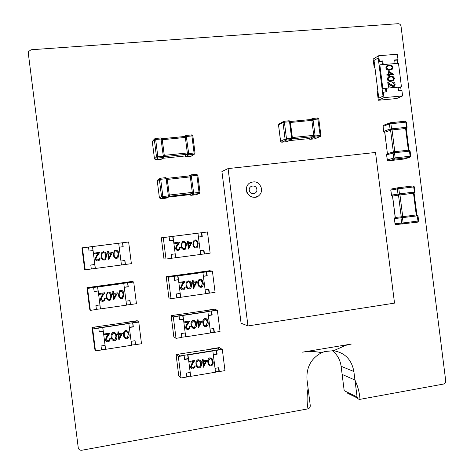 <?xml version="1.0" encoding="UTF-8"?>
<svg xmlns="http://www.w3.org/2000/svg" width="474" height="474" viewBox="0 0 474 474"><rect width="100%" height="100%" fill="white"/><g stroke="black" fill="none" stroke-linecap="round" stroke-linejoin="round"><path stroke-width="0.71" d="M81.741 450.264L81.735 450.264C79.857 450.395 78.696 449.571 78.257 447.794L28.268 53.029L28.434 51.696L31.029 49.764L398.142 23.7C399.683 23.777 400.649 24.63 401.028 26.254L445.726 380.865C445.767 382.53 445.045 383.59 443.569 384.053L360.015 399.339C359.488 392.525 357.799 386.091 354.955 380.029L353.877 371.521C351.672 359.659 344.912 352.727 333.589 350.719L324.826 351.507L321.573 352.727C315.334 351.299 308.995 351.104 302.554 352.152L351.358 344.053L345.7 345.35L333.589 350.719L345.7 345.35L351.358 344.053L302.554 352.152C308.995 351.104 315.334 351.299 321.573 352.727C311.074 358.403 306.222 367.386 307.004 379.692L308.094 388.325C306.82 395.209 306.779 402.053 307.981 408.861L81.741 450.264M346.921 392.01L346.998 392.905L357.473 398.083M357.094 397.011L354.955 380.029C357.799 386.091 359.488 392.525 360.015 399.339C358.445 399.398 357.473 398.622 357.094 397.011L344.189 390.671L342.139 374.419L354.955 380.029L342.139 374.419L341.114 366.272C340.184 359.76 337.245 354.54 332.292 350.618M308.094 388.325C306.82 395.209 306.779 402.053 307.981 408.861C309.54 408.345 310.304 407.237 310.269 405.537L308.094 388.325M173.312 316.881L171.144 315.631L173.81 336.694L176.026 338.341L173.312 316.881L179.119 316.01L174.971 316.431L173.318 315.5L174.971 316.431L215.095 310.423L212.915 309.581L205.124 310.748M171.144 315.631L212.915 309.581L215.095 310.423L211.315 310.991L211.801 314.837L208.341 315.364M181.797 337.186L185.689 336.83L182.982 315.435L207.879 311.702L182.686 315.275L183.177 319.156L179.587 319.701M210.533 332.707L214.361 332.357L213.869 328.5L210.077 329.086L208.364 315.566L212.162 314.991L211.677 311.134L217.359 310.28L214.414 309.166L205.1 310.559M217.359 310.28L220.037 331.474L214.361 332.357M213.537 328.553L213.993 332.167M211.315 310.991L211.677 311.134M211.801 314.837L212.162 314.991M176.026 338.341L181.826 337.435L181.335 333.542L185.198 332.944L183.474 319.322L179.61 319.909L179.119 316.01M183.177 319.156L183.474 319.322M186.928 328.381L188.611 328.393L189.582 326.503L190.335 326.438L188.936 329.169L188.154 329.412C186.726 329.525 185.849 328.873 185.535 327.457L186.679 324.394L188.308 322.071M186.572 329.122L185.476 327.421M185.535 327.457L186.744 324.429L188.409 322.059L184.819 322.598L184.659 321.769L189.89 320.975L187.372 324.684L186.217 327.291L188.03 328.571M192.782 328.174L191.069 324.749C190.678 322.984 191.152 321.568 192.491 320.495L194.589 320.507M204.655 326.414L202.848 322.948C202.457 321.176 202.931 319.76 204.282 318.7L206.261 318.682M185.689 336.83L210.563 332.949L207.879 311.702M198.339 321.514L201.971 321.011L198.434 327.83L197.759 322.462L196.87 322.593L196.769 321.799L197.658 321.662L197.427 319.873L198.114 319.772L198.345 321.562L201.971 321.011M198.434 327.83L197.694 322.468M196.87 322.593L196.704 321.763L197.587 321.633L197.362 319.843L198.114 319.772M182.982 315.435L182.686 315.275M184.925 332.985L185.381 336.629M205.035 318.516C207.019 318.747 208.039 319.974 208.098 322.196C208.524 323.979 208.056 325.407 206.694 326.462L206.066 326.651C204.063 326.444 203.014 325.217 202.919 322.984C202.522 321.212 203.002 319.796 204.347 318.735L204.969 318.487M207.416 322.302C207.405 320.56 206.64 319.565 205.112 319.316L203.648 320.892L203.601 322.883C203.648 324.613 204.43 325.608 205.941 325.863L206.374 325.733L207.416 322.302L205.983 319.44M205.941 325.863L207.345 322.267M204.94 325.674L205.87 325.828M200.721 322.006L198.446 322.356L198.867 325.721L200.721 322.006M198.849 325.585L200.632 322.024M193.268 320.306C195.264 320.531 196.289 321.763 196.349 323.991C196.775 325.768 196.307 327.196 194.956 328.263L194.299 328.464C192.284 328.257 191.229 327.03 191.135 324.785C190.738 323.019 191.212 321.603 192.557 320.531L193.202 320.27M195.661 324.098C195.655 322.35 194.879 321.354 193.345 321.105L191.869 322.687L191.822 324.684C191.869 326.42 192.651 327.416 194.174 327.67L194.624 327.534L195.661 324.098L194.293 321.259M194.174 327.67L194.565 327.498L195.596 324.062M193.102 327.445L194.115 327.635M188.089 328.606L188.67 328.429L189.582 326.503M184.819 322.598L184.659 321.769M184.718 321.805L189.956 321.011M189.647 326.539L190.335 326.438M383.97 97.644L378.311 100.263L396.643 98.545L402.592 95.914L383.97 97.644L383.282 92.181L382.565 92.525L383.022 96.163L378.779 98.142L383.022 96.163L378.211 57.976L374.027 60.453L374.934 67.634L374.247 68.025L374.975 67.966M378.311 100.263L377.18 91.304L377.873 90.967L378.779 98.142L374.027 60.453L378.211 57.976L378.667 61.614L382.068 61.336L382.482 64.624M401.117 90.552L400.696 87.21L401.448 86.855L382.82 88.537L379.834 64.843L379.123 65.252L382.103 88.887L385.504 88.579L385.925 91.938M397.692 63.362L397.277 60.085L398.024 59.671L394.646 59.949L395.103 63.575L383.241 64.565L382.779 60.921L379.372 61.199L378.685 55.731L373.115 59.072L374.247 68.025M378.685 55.731L397.336 54.237L398.024 59.671M394.694 60.299L397.277 60.085M378.667 61.614L379.372 61.199M382.068 61.336L382.779 60.921M402.592 95.914L401.905 90.481L398.533 90.789L398.077 87.157L386.227 88.229L386.683 91.867L383.282 92.181M385.504 88.579L386.227 88.229M393.657 85.877L394.332 84.331L392.561 82.784L392.626 82.061C394.013 82.061 394.866 82.784 395.18 84.23L394.404 86.238L393.296 86.677L390.683 85.427L388.81 83.904M394.036 86.458L393.296 86.677M393.444 86.606L390.825 85.35L388.787 83.691L389.213 87.08L388.372 87.216L387.75 82.269L393.307 85.96L393.918 85.729L394.332 84.331M393.029 80.817L391.056 81.315C389.148 81.664 387.856 80.93 387.175 79.122L388.49 76.824M391.696 69.601L389.646 70.134C387.738 70.472 386.446 69.737 385.765 67.924L387.003 65.667M401.448 86.855L398.48 63.297L379.834 64.843M388.33 74.329L388.046 70.863L393.953 74.501L389.261 74.91L389.367 75.745L388.674 75.804L388.567 74.969L386.997 75.105L386.914 74.448L388.484 74.317L388.046 70.863M393.953 74.501L389.273 74.969M389.367 75.745L388.526 75.881L388.419 75.046L386.855 75.176L386.914 74.448M382.82 88.537L382.103 88.887M398.113 87.441L400.696 87.21M385.907 67.847L386.677 65.892L389.166 65.116C391.062 64.742 392.354 65.453 393.041 67.243L392.211 69.269L389.788 70.057C387.88 70.395 386.588 69.66 385.907 67.847L385.765 67.924M389.255 65.767L387.193 66.378L386.606 67.806L387.969 69.269L389.711 69.4L391.761 68.742L392.348 67.326C391.761 65.963 390.73 65.442 389.255 65.767L387.424 66.218M392.348 67.326L392.199 67.403C391.613 66.04 390.582 65.525 389.107 65.845M391.334 69.008L392.199 67.403M388.905 72.084L389.178 74.252L392.122 74.003L388.905 72.084M391.885 74.021L388.929 72.261M387.317 79.045L388.123 77.066L390.576 76.302C392.472 75.923 393.764 76.634 394.445 78.423L393.592 80.479L391.198 81.244C389.296 81.593 387.999 80.858 387.317 79.045L387.175 79.122M390.665 76.954L388.621 77.558L388.016 79.004L389.379 80.467L391.121 80.592L393.142 79.946L393.758 78.506C393.171 77.144 392.14 76.628 390.665 76.954L388.893 77.38M393.758 78.506L393.61 78.577C393.023 77.221 391.992 76.699 390.517 77.031M392.679 80.225L393.61 78.577M394.481 84.259L392.561 82.784M389.213 87.08L388.372 87.216M388.514 87.145L387.892 82.198M392.709 82.713L392.626 82.061M178.325 356.519L176.067 354.534L178.728 375.598L181.038 377.974L178.325 356.519L184.125 355.583L179.966 355.956L178.248 354.475L179.966 355.956L220.037 349.498L217.785 348.117L210.006 349.368M176.067 354.534L217.785 348.117L220.037 349.498L216.257 350.102L216.748 353.954L213.288 354.516M186.792 376.658L190.37 376.06L190.684 376.362L187.982 354.961L212.838 350.95L187.668 354.712L188.16 358.593L184.576 359.179M215.48 371.859L218.935 371.278L219.314 371.563L218.828 367.706L215.036 368.334L213.324 354.813L217.122 354.197L216.63 350.339L222.306 349.427L219.272 347.596L209.97 349.089M222.306 349.427L224.984 370.615L219.314 371.563M218.49 367.759L218.935 371.278M216.257 350.102L216.63 350.339M216.748 353.954L217.122 354.197M181.038 377.974L186.833 377.002L186.341 373.109L190.192 372.469L188.474 358.854L184.617 359.482L184.125 355.583M188.16 358.593L188.474 358.854M191.68 367.717L193.398 367.966L194.577 365.975L195.329 365.916L193.647 368.796L193.149 368.92C191.721 369.045 190.85 368.405 190.536 366.995L191.674 363.89L193.285 361.573M191.253 368.399L190.471 366.935M190.536 366.995L191.739 363.943L193.398 361.555L189.819 362.142L189.659 361.289L194.879 360.436L192.373 364.192L191.218 366.817L193.019 368.061M197.445 367.391L196.058 364.204C195.638 362.314 196.183 360.856 197.699 359.825L199.915 360.139M209.289 365.519L207.819 362.272C207.399 360.376 207.95 358.919 209.461 357.906L211.576 358.166M190.684 376.362L215.522 372.197L212.838 350.95M203.316 360.886L206.942 360.353L203.553 367.202L202.736 361.852L201.853 362L201.752 361.206L202.635 361.058L202.41 359.268L203.097 359.156L203.322 360.945L206.942 360.353M203.417 367.22L202.676 361.863M201.853 362L201.687 361.152L202.57 361.004L202.339 359.215L203.097 359.156M187.982 354.961L187.668 354.712M189.92 372.517L190.37 376.06M210.006 357.829C211.985 358.036 213.004 359.251 213.063 361.472C213.519 363.386 212.974 364.85 211.44 365.857L211.037 365.964C209.034 365.774 207.985 364.559 207.89 362.326C207.47 360.43 208.015 358.972 209.532 357.953L209.935 357.775M212.382 361.591C212.37 359.843 211.605 358.854 210.083 358.622L208.619 360.222L208.572 362.213C208.619 363.949 209.401 364.933 210.912 365.17L211.197 365.093C212.376 364.257 212.767 363.09 212.382 361.591L211.232 358.895M210.912 365.17L211.126 365.039C212.299 364.204 212.696 363.037 212.305 361.538M209.68 364.838L210.841 365.116M205.698 361.366L203.423 361.739L203.85 365.11L205.698 361.366M203.826 364.956L205.592 361.384M198.256 359.742C200.247 359.95 201.272 361.17 201.332 363.404C201.788 365.312 201.249 366.781 199.708 367.794L199.287 367.907C197.273 367.717 196.218 366.503 196.123 364.257C195.703 362.367 196.248 360.904 197.765 359.879L198.191 359.695M200.644 363.517C200.638 361.769 199.868 360.773 198.333 360.542L196.858 362.148L196.811 364.145C196.858 365.887 197.64 366.876 199.163 367.113L199.465 367.036C200.638 366.189 201.029 365.021 200.644 363.517L199.548 360.856M199.163 367.113L199.394 366.977C200.567 366.135 200.964 364.962 200.579 363.463M197.854 366.722L199.098 367.06M193.084 368.12L194.577 365.975M189.819 362.142L189.659 361.289M189.719 361.342L194.944 360.489M194.642 366.029L195.329 365.916M92.691 328.962L91.997 327.451L94.723 348.988L95.47 350.908L92.691 328.962L98.764 328.049L94.622 328.464L94.077 327.338L94.622 328.464L136.595 322.178L135.463 321.153L127.512 322.344M91.997 327.451L135.463 321.153L136.595 322.178L132.637 322.77L133.141 326.71L129.325 327.285M101.507 349.711L105.578 349.332L102.805 327.445L128.851 323.541L102.692 327.256L103.196 331.225L99.244 331.824M131.565 345.019L135.57 344.651L135.066 340.705L131.097 341.321L129.349 327.493L133.324 326.894L132.821 322.948L138.763 322.059L137.223 320.697L127.488 322.148M138.763 322.059L141.507 343.727L135.57 344.651M134.912 340.729L135.38 344.426M95.47 350.908L101.543 349.96L101.033 345.979L105.074 345.35L103.308 331.427L99.273 332.031L98.764 328.049M106.283 340.089L108.048 340.871L108.807 340.599L109.684 338.75L110.401 338.643L109.15 341.381L108.137 341.736C106.644 341.855 105.732 341.191 105.406 339.745L106.65 336.599L108.362 334.217M105.661 340.563L105.382 339.704M105.406 339.745L106.674 336.641L108.422 334.211L104.671 334.78L104.547 333.921L110.015 333.092L107.337 336.901L106.123 339.574L108.048 340.871M111.988 339.42L111.242 336.955C110.863 335.272 111.289 333.862 112.51 332.724L113.482 332.357L115.846 333.429M124.532 337.855L123.56 335.071C123.181 333.376 123.613 331.96 124.863 330.834L125.788 330.491L127.944 331.314M105.578 349.332L131.6 345.273L128.851 323.541M118.808 333.625L122.606 333.092L118.891 340.083L118.198 334.591L117.274 334.733L117.173 333.915L118.097 333.779L117.866 331.948L118.583 331.836L118.814 333.666L122.606 333.092M118.891 340.083L118.174 334.597M117.274 334.733L117.143 333.88L118.067 333.737L117.836 331.907L118.583 331.836M104.985 345.368L105.459 349.095M125.823 330.532C127.891 330.757 128.952 332.007 129.011 334.283C129.426 336.001 128.993 337.429 127.719 338.56L126.872 338.851C124.781 338.643 123.684 337.393 123.596 335.112C123.216 333.412 123.649 332.001 124.893 330.87L125.788 330.491M128.294 334.395C128.294 332.612 127.494 331.599 125.9 331.35L124.36 332.967L124.312 335.005C124.354 336.777 125.166 337.79 126.748 338.045L127.316 337.844L128.294 334.395L127.465 331.948M126.748 338.045L127.281 337.802L128.264 334.354M125.106 337.334L126.712 338.003M121.303 334.117L118.915 334.478L119.353 337.926L121.303 334.117M119.341 337.844L121.243 334.123M113.511 332.398C115.597 332.624 116.663 333.88 116.723 336.161C117.131 337.873 116.711 339.295 115.449 340.433L114.566 340.747C112.457 340.539 111.36 339.289 111.266 336.996C110.892 335.314 111.313 333.903 112.539 332.766L113.482 332.357M116 336.273C116 334.484 115.194 333.465 113.588 333.216L112.936 333.465L112.042 334.845L111.988 336.89C112.03 338.667 112.848 339.68 114.441 339.935L115.04 339.722L116 336.273L115.3 333.992M114.441 339.935L115.01 339.68L115.976 336.232M112.622 338.987L114.412 339.894M108.072 340.919L108.836 340.646L109.684 338.75M104.671 334.78L104.547 333.921M104.564 333.963L110.039 333.133M109.707 338.791L110.43 338.685M312.532 118.482L311.655 119.638L311.856 120.378L290.438 122.476L292.339 137.531L313.741 135.345L311.856 120.378L313.095 120.165L315.139 135.884L314.932 137.158L309.824 139.338M312.573 118.464L313.095 120.165M289.187 140.648L308.983 138.609L313.533 136.619L292.328 138.799M286.723 141.726L291.392 139.575L291.534 137.537L289.632 122.458L289.128 120.763L284.021 121.243M290.201 121.498L311.317 119.46M289.632 122.458L290.438 122.476L290.272 121.782M312.153 118.607L311.365 119.436L311.655 119.638L318.806 118.974M314.985 135.137L313.741 135.345L313.533 136.619L314.635 137.264M283.908 121.267L283.351 121.504L282.99 122.488L278.546 124.97L280.596 141.234L285.087 139.078L282.99 122.488L284.394 122.209L284.056 121.261L289.128 120.763L290.254 121.67L284.394 122.209L286.492 138.817L292.357 138.319L290.248 121.729M310.067 139.238L308.912 138.615M308.77 138.627L309.901 139.332L314.795 138.823L319.914 136.642L314.932 137.158L313.741 136.18L320.134 135.368L317.693 117.985L312.662 118.459M287.173 141.596L281.805 142.236L286.32 140.097L286.492 138.817L285.087 139.078L286.32 140.097L291.392 139.575L291.978 139.32L292.357 138.319L292.316 137.519L291.534 137.537M289.104 120.752L289.863 121.03M384.337 132.222L383.709 131.328L390.061 129.047L391.198 130.036L392.045 129.912L394.795 151.686L408.351 150.199L405.614 128.513L392.045 129.912L392.211 128.774L407.101 127.263M383.638 131.357L383.01 126.374L389.415 123.927L390.061 129.047L392.211 128.774M410.105 151.117L395.221 152.634L386.95 154.696L386.606 154.885L387.234 159.88L387.945 160.739M395.221 152.634L394.795 151.686L394.273 151.751L387.418 153.647L393.325 151.923L390.582 130.178L384.799 132.228L387.412 153.653M389.77 129.212L390.582 130.178L391.198 130.036L391.524 128.78L390.878 123.661L390.238 122.748M405.791 127.376L405.614 128.513L406.254 128.531M409.429 150.258L408.351 150.199L408.789 151.141M390.398 122.719L405.383 121.231L405.821 122.15L406.455 122.132L407.095 127.233L406.621 128.312L406.2 128.49L406.461 127.245L405.821 122.15L389.415 123.927L389.847 122.896L383.502 125.296L383.075 126.303L383.709 131.328L384.799 132.228L383.999 131.286M387.424 153.647L384.71 132.311M394.273 151.751L395.197 157.895L410.117 156.224L409.471 151.129L408.932 150.157M387.359 153.689L386.677 154.832L387.305 159.857L393.728 158.126L393.082 153.007L394.048 151.81L393.616 151.917M417.511 215.078L416.249 214.935L413.512 193.256L399.979 194.921L402.722 216.695L416.249 214.935L416.693 215.937L394.38 218.609L395.008 223.627L395.5 224.374M403.161 217.696L402.722 216.695L401.94 216.814L402.485 217.85L403.131 222.97L418.015 221.008L416.924 214.882L417.997 215.824L416.693 215.937M394.741 218.526L395.28 217.424L401.247 216.867L398.504 195.122L392.585 196.052L395.28 217.424L394.451 218.609L395.085 223.633L401.656 223.141L401.01 218.022L401.869 216.796L401.247 216.867L400.696 217.987M413.695 192.177L413.512 193.256L414.092 193.191L414.365 192.035L413.719 186.934L398.818 188.741L399.464 193.866L414.993 191.97L414.347 186.869L413.239 185.938L398.225 187.722L397.342 188.942L390.854 190.086L391.488 195.104L399.464 193.866L399.126 195.033L399.979 194.921L400.151 193.842M397.698 194.168L398.504 195.122L399.126 195.033L397.988 194.062L397.342 188.942L398.818 188.741L398.225 187.722L391.37 189.008L390.783 190.098L391.417 195.122L392.585 196.052L391.785 195.122M414.993 191.964L414.092 193.191L416.924 214.882L416.539 214.9M402.047 216.778L401.644 216.867M163.287 237.587L161.302 237.8L163.968 258.869L166.001 259.053L163.287 237.587L207.464 231.982L210.142 253.175L204.448 253.934L203.956 250.076L200.152 250.58L198.44 237.053L202.25 236.567L201.764 232.704L207.464 231.982M161.302 237.8L205.218 232.26L201.426 232.746L201.912 236.597L198.44 237.041M171.813 258.223L175.688 257.761L172.986 236.36L197.954 233.19L172.708 236.39L173.2 240.271L169.603 240.733L173.478 240.253L175.196 253.868L171.327 254.384L171.819 258.277L166.001 259.053M200.632 254.384L204.448 253.934M203.619 250.118L204.104 253.922M201.426 232.746L201.764 232.704M201.912 236.597L202.25 236.567M169.111 236.852L169.603 240.745M177.803 249.591L178.917 249.229L179.605 247.547L180.351 247.458L179.362 249.899L178.165 250.379C176.725 250.456 175.854 249.786 175.534 248.37L176.689 245.378L178.354 243.055M177.738 250.402L175.481 248.37M175.534 248.37L176.749 245.372L178.42 243.049L174.764 243.512L174.663 242.718L179.966 242.036L177.383 245.645L176.221 248.216L178.04 249.579M183.971 249.591C182.129 249.152 181.169 247.896 181.092 245.834L182.117 241.87L183.444 241.39M195.798 248.044C193.943 247.624 192.983 246.373 192.906 244.3L193.955 240.324L195.235 239.874M175.688 257.761L200.638 254.443L197.954 233.19M188.379 242.765L192.017 242.303L188.474 249.028L187.793 243.66L186.91 243.772L186.809 242.978L187.692 242.86L187.467 241.07L188.154 240.982L188.385 242.771L192.017 242.303M188.474 249.028L187.734 243.666M186.91 243.772L186.744 242.978L187.633 242.866L187.408 241.076L188.154 240.982M174.924 253.91L175.41 257.743M195.098 239.885C197.083 240.158 198.108 241.402 198.168 243.618L197.143 247.624L196.123 248.026C194.115 247.766 193.066 246.527 192.971 244.294L194.02 240.318L195.033 239.891M197.48 243.713C197.474 241.977 196.704 240.964 195.175 240.685L194.423 240.993L193.7 242.226L193.659 244.211C193.7 245.935 194.482 246.948 196.005 247.232L196.722 246.942L197.415 243.713C197.409 242.06 196.686 241.047 195.241 240.679M196.005 247.232L196.657 246.942L197.415 243.713M190.767 243.275L188.48 243.565L188.907 246.936L190.767 243.275M188.895 246.841L190.702 243.281M183.296 241.408C185.293 241.681 186.323 242.925 186.383 245.153L185.381 249.146L184.327 249.573C182.3 249.318 181.246 248.068 181.151 245.828L182.176 241.864L183.237 241.408M185.689 245.242C185.684 243.5 184.913 242.487 183.373 242.208L182.597 242.534L181.886 243.755L181.844 245.745C181.886 247.475 182.674 248.489 184.202 248.779L184.949 248.465L185.63 245.248C185.63 243.595 184.907 242.575 183.462 242.202M184.202 248.779L184.89 248.465L185.63 245.248M178.1 249.579L178.976 249.229L179.605 247.547M174.823 243.512L174.663 242.718M174.722 242.712L179.966 242.036M179.658 247.547L180.351 247.458M168.3 277.237L166.226 276.715L168.886 297.785L171.013 298.697L168.3 277.237L174.118 276.431L169.97 276.905L168.388 276.52L169.97 276.905L210.16 271.347L208.045 271.039L200.241 272.117M166.226 276.715L208.045 271.039L210.16 271.347L206.368 271.869L206.86 275.72L203.387 276.2M176.808 297.708L180.689 297.299L177.981 275.898L202.913 272.449L177.697 275.832L178.188 279.719L174.592 280.217M205.58 293.548L209.401 293.151L208.916 289.288L205.112 289.833L203.405 276.312L207.209 275.779L206.717 271.922L212.411 271.134L209.561 270.731L200.229 272.023M212.411 271.134L215.089 292.328L209.401 293.151M208.578 289.336L209.046 293.045M206.368 271.869L206.717 271.922M206.86 275.72L207.209 275.779M171.013 298.697L176.826 297.856L176.334 293.963L180.197 293.406L178.473 279.79L174.61 280.33L174.118 276.431M182.289 289.027L183.782 288.808L184.593 287.031L185.346 286.948L184.155 289.543L183.16 289.898C181.726 289.993 180.849 289.33 180.535 287.914L181.684 284.886L183.331 282.563M182.052 289.815L180.476 287.896M180.535 287.914L181.743 284.904L183.414 282.551L179.824 283.061L179.664 282.243L184.961 281.526L182.377 285.164L181.222 287.754L183.035 289.075M188.302 288.944C186.88 288.216 186.14 287.001 186.081 285.295C185.725 283.659 186.116 282.297 187.271 281.195L189.096 280.886M200.158 287.285C198.701 286.586 197.936 285.366 197.877 283.624C197.516 281.983 197.919 280.62 199.08 279.524L200.816 279.222M180.689 297.299L205.603 293.696L202.913 272.449M193.362 282.143L196.994 281.657L193.593 288.411L192.776 283.061L191.893 283.185L191.792 282.391L192.675 282.267L192.45 280.478L193.137 280.377L193.362 282.166L196.994 281.657M193.451 288.429L192.717 283.067M191.893 283.185L191.727 282.374L192.61 282.249L192.385 280.46L193.137 280.377M179.924 293.447L180.398 297.186M200.069 279.204C202.048 279.453 203.073 280.691 203.133 282.907C203.524 284.572 203.127 285.952 201.942 287.043L201.094 287.339C199.086 287.108 198.037 285.875 197.942 283.642C197.581 282 197.984 280.632 199.151 279.542L199.998 279.192M202.445 283.008C202.439 281.272 201.675 280.264 200.147 280.004L199.524 280.229L198.671 281.562L198.63 283.547C198.677 285.277 199.453 286.278 200.97 286.551L201.545 286.349L202.445 283.008L200.632 280.016M200.97 286.551L201.48 286.332L202.38 282.996M200.366 286.509L200.905 286.533M195.744 282.64L193.463 282.966L193.89 286.332L195.744 282.64M193.872 286.213L195.667 282.652M188.285 280.857C190.275 281.106 191.306 282.344 191.366 284.572C191.757 286.231 191.366 287.611 190.187 288.707L189.316 289.022C187.295 288.784 186.235 287.552 186.14 285.312C185.784 283.677 186.181 282.308 187.331 281.212L188.219 280.839M190.678 284.673C190.672 282.925 189.896 281.923 188.362 281.657L187.716 281.9L186.88 283.221L186.833 285.218C186.88 286.954 187.663 287.955 189.191 288.228L189.784 288.014L190.678 284.673L188.907 281.68M189.191 288.228L189.724 287.996L190.613 284.655M188.528 288.174L189.126 288.21M183.094 289.093L183.847 288.826L184.593 287.031M179.824 283.061L179.664 282.243M179.723 282.261L184.961 281.526M184.653 287.048L185.346 286.948M82.423 247.855L81.925 247.872L84.65 269.416L85.202 269.807L82.423 247.855L128.638 241.989L131.375 263.663L125.42 264.456L124.923 260.504L120.941 261.032L119.193 247.203L123.175 246.693L122.677 242.741L128.638 241.989M81.925 247.872L126.481 242.255L122.517 242.759L123.015 246.699L119.187 247.185M91.286 268.942L95.339 268.456L92.572 246.563L118.69 243.251L92.483 246.569L92.987 250.539L89.023 251.048M121.433 264.925L125.42 264.456M124.763 260.528L125.255 264.415M85.202 269.807L91.292 268.995L90.789 265.013L94.836 264.48L93.076 250.545L89.023 251.066L88.52 247.078M97.099 260.036L98.912 259.568L99.463 257.992L100.204 257.903L99.422 260.185L97.911 260.901C96.406 260.984 95.493 260.303 95.167 258.851L96.423 255.782L98.171 253.4M96.832 260.836L95.15 258.845M95.167 258.851L96.441 255.782L98.195 253.4L94.415 253.88L94.308 253.063L99.801 252.358L97.105 256.055L95.884 258.697L97.822 260.072M103.462 260.013C101.892 259.302 101.081 258.04 101.027 256.233L101.845 252.405L103.741 251.688M115.988 258.431C114.311 257.797 113.44 256.529 113.381 254.627L114.234 250.776L115.988 250.094M95.339 268.456L121.439 264.984L118.69 243.251M108.617 253.08L112.421 252.595L108.842 259.468L108.001 253.993L107.071 254.111L106.97 253.3L107.894 253.181L107.663 251.35L108.386 251.256L108.617 253.086L112.421 252.595M108.694 259.485L107.977 253.999M107.071 254.111L106.946 253.3L107.871 253.175L107.639 251.35L108.386 251.256M94.753 264.486L95.25 268.414M115.644 250.112C117.724 250.385 118.79 251.658 118.844 253.928L118.008 257.826L116.699 258.437C114.595 258.182 113.499 256.914 113.41 254.633L114.264 250.776L115.62 250.112M118.127 254.023C118.127 252.245 117.327 251.214 115.727 250.93L114.761 251.398L114.181 252.512L114.127 254.544C114.169 256.31 114.986 257.341 116.574 257.625L117.522 257.163L118.097 254.017C118.103 252.411 117.398 251.38 115.982 250.918M116.574 257.625L117.493 257.163L118.097 254.017M116.124 257.625L116.545 257.625M111.112 253.59L108.718 253.898L109.156 257.346L111.112 253.59M109.15 257.305L111.082 253.596M103.302 251.706C105.388 251.978 106.46 253.252 106.52 255.527L105.714 259.408L104.357 260.054C102.242 259.799 101.14 258.526 101.045 256.238L101.869 252.405L103.279 251.7M105.797 255.622C105.797 253.839 104.991 252.808 103.379 252.524L102.372 253.027L101.821 254.111L101.768 256.144C101.809 257.921 102.633 258.952 104.227 259.242L105.222 258.745L105.773 255.622C105.779 254.034 105.086 253.003 103.699 252.512M103.682 259.219L105.198 258.739L105.773 255.622M97.845 260.078L98.936 259.574L99.463 257.992M94.433 253.88L94.308 253.063M94.332 253.069L99.818 252.358M99.481 257.998L100.204 257.903M87.554 288.411L86.961 287.665L89.687 309.202L90.333 310.363L87.554 288.411L93.645 287.564L89.509 288.032L89.029 287.481L89.509 288.032L131.541 282.22L130.48 281.757L122.517 282.854M86.961 287.665L130.48 281.757L131.541 282.22L127.577 282.765L128.075 286.705L124.253 287.238M96.394 309.326L100.458 308.9L97.691 287.007L123.767 283.399L97.591 286.918L98.094 290.888L94.13 291.439M126.499 304.978L130.498 304.557L129.995 300.611L126.019 301.18L124.271 287.351L128.247 286.794L127.749 282.848L133.704 282.024L132.252 281.408L122.505 282.759M133.704 282.024L136.441 303.698L130.498 304.557M129.84 300.629L130.32 304.426M90.333 310.363L96.418 309.481L95.914 305.499L99.955 304.918L98.195 290.989L94.148 291.551L93.645 287.564M101.353 299.923L102.935 300.475L103.877 300.089L104.57 298.377L105.293 298.27L104.316 300.783L103.024 301.322C101.525 301.423 100.612 300.747 100.287 299.301L101.537 296.191L103.267 293.815M100.826 300.54L100.263 299.278M100.287 299.301L101.56 296.214L103.308 293.803L99.552 294.336L99.427 293.495L104.908 292.725L102.218 296.481L101.003 299.135L102.959 300.498L103.901 300.113L104.57 298.377M107.379 299.704L106.135 296.594L107.165 292.559L108.38 292.031L110.199 292.529M119.975 298.17L118.47 294.852L119.549 290.787L120.704 290.307L122.298 290.645M100.458 308.9L126.522 305.132L123.767 283.399M113.713 293.353L117.516 292.843L113.796 299.787L113.096 294.295L112.172 294.425L112.042 293.59L112.966 293.459L112.735 291.629L113.482 291.551L113.719 293.376L117.516 292.843M113.796 299.787L113.073 294.295M99.872 304.93L100.352 308.752M120.734 290.325C122.807 290.574 123.874 291.836 123.927 294.105L122.873 298.205L121.788 298.644C119.691 298.413 118.595 297.157 118.5 294.875L119.578 290.811L120.704 290.307M123.21 294.212C123.21 292.428 122.41 291.409 120.811 291.143L120.005 291.486L119.27 292.742L119.223 294.775C119.264 296.546 120.076 297.565 121.658 297.838L122.428 297.518L123.21 294.212L121.972 291.403M121.658 297.838L122.399 297.494L123.181 294.188M120.39 297.488L121.628 297.814M112.172 294.425L112.071 293.613L112.996 293.483L112.765 291.652L113.482 291.551M116.207 293.856L113.819 294.194L114.252 297.636L116.207 293.856M114.246 297.577L116.166 293.862M108.404 292.055C110.495 292.304 111.562 293.566 111.621 295.847L110.596 299.929L109.464 300.403C107.349 300.172 106.247 298.91 106.158 296.617L107.189 292.582L108.38 292.031M110.898 295.948C110.898 294.164 110.092 293.139 108.487 292.873L107.645 293.24L106.934 294.478L106.881 296.517C106.923 298.294 107.74 299.319 109.334 299.592L110.146 299.242L110.898 295.948L109.814 293.252M109.334 299.592L110.116 299.218L110.875 295.93M107.882 299.094L109.31 299.568M99.552 294.336L99.427 293.495M99.451 293.519L104.932 292.748M104.594 298.401L105.317 298.294M161.101 159.329L164.069 157.072L164.277 155.353L187.319 152.966L185.358 137.436L162.304 139.723L164.277 155.353L162.149 138.941L160.84 137.94L155.407 138.473M155.75 159.892L157.848 158.038L163.305 157.469L163.311 156.165L160.893 137.952L155.353 138.497M162.055 138.704L185.002 136.453M186.169 135.457L188.693 153.535L188.652 154.832L185.944 156.734M162.665 158.322L184.878 155.999L187.283 154.263L164.294 156.651M186.205 135.44L191.644 134.924L191.911 135.914L185.198 136.66L185.358 137.436L186.566 137.223M188.528 152.764L187.319 152.966L187.283 154.263L188.468 154.927M185.654 135.647L185.198 136.66L185.524 135.754M186.039 156.651L184.842 156.005M161.64 159.146L155.774 159.892L154.483 158.861L156.527 156.989L154.346 139.765L152.35 141.987L154.488 158.885M161.296 139.729L162.298 139.723L162.12 138.9L155.662 139.492L157.842 156.734L164.342 156.207M160.876 137.934L162.149 138.912M184.783 156.011L185.98 156.728L191.241 156.177L194.02 154.269L188.652 154.832L187.372 153.825L194.067 152.972L191.911 135.914L192.853 135.902L191.573 134.906L186.252 135.434M169.046 196.793L169.331 195.881L168.335 195.91L166.161 178.698L160.698 179.302L162.872 196.538L168.335 195.91L168.323 197.16L162.872 197.788L160.698 198.831L166.214 198.156L169.022 196.817L169.337 195.91M166.321 179.474L167.316 179.415L169.295 195.045L192.302 192.397L190.341 176.873L167.322 179.421L167.168 178.621L165.859 177.626L167.168 178.603M190.856 174.942L190.068 175.83L167.055 178.354L189.944 175.848M191.093 174.876L193.682 192.989L193.635 194.233L190.862 195.335L196.118 194.725L198.991 193.611L193.635 194.233L192.355 193.244L192.26 193.641L169.319 196.289M168.643 197.101L189.76 194.654L192.26 193.641L193.439 194.293M168.3 195.122L169.289 195.045L167.144 178.597L166.161 178.698L165.906 177.649L160.396 178.23L165.859 177.626M199.987 192.296L197.842 175.285L196.544 174.248L191.182 174.841L196.609 174.272L196.888 175.309L190.181 176.079L190.341 176.873L191.555 176.684M193.516 192.219L192.302 192.397L192.355 193.244L199.044 192.373L196.888 175.309L197.824 175.256L196.544 174.248M169.354 195.886L169.295 195.045L169.36 195.886M190.068 175.83L190.548 175.125L189.019 175.949M189.677 194.666L190.862 195.335M246.379 190.418C248.518 196.923 252.577 198.754 258.561 195.91C260.836 194.062 261.838 191.644 261.565 188.652C259.361 182.046 255.237 180.262 249.194 183.302C247.049 185.15 246.113 187.52 246.379 190.418M228.083 168.59L221.909 171.475L241.076 323.185L247.961 325.946L394.522 303.123L375.521 152.468L228.083 168.59L247.961 325.946M341.114 366.272L353.877 371.521M320.134 135.368L319.914 136.642L320.874 135.351L320.134 135.368M320.88 135.392L318.801 118.921L317.693 117.985L312.698 118.47L310.274 119.561M320.839 135.416L320.436 136.435M317.663 117.973L318.036 118.044M319.962 136.636L314.724 138.829M281.74 142.236L280.596 141.234L280.999 141.975M280.578 141.246L278.528 125.035L278.896 124.004L278.522 124.982M279.269 123.797L283.938 121.249M287.048 141.619L291.32 139.658M291.237 139.67L291.741 139.475M403.096 159.175L409.785 157.439L394.883 159.11L388.449 160.816L403.35 159.11M390.298 122.73L405.383 121.231L406.455 122.174M383.004 126.339L383.934 125.13M388.319 160.804L387.24 159.898M410.751 156.207L410.117 156.224L409.785 157.439L410.745 156.189L410.105 151.088L408.481 150.181M393.728 158.126L394.883 159.11L395.197 157.895L393.728 158.126M387.074 153.837L387.418 153.647L386.95 154.696M393.592 151.929L392.774 153.031M417.997 215.824L418.643 220.92L418.015 221.008L417.677 222.14L396.223 224.575L395.008 223.627M403.131 222.97L401.656 223.141L402.811 224.101L403.131 222.97M418.643 220.92L417.677 222.14M390.783 190.11L391.37 189.008L398.344 187.74L413.239 185.938L413.719 186.934L414.347 186.869M413.689 186.033L413.115 185.927M195.01 152.948L192.853 135.902L195.021 152.989L194.701 153.943L195.01 152.948L194.067 152.972L194.02 154.269L194.701 153.943M152.355 142.022L152.598 141.122L154.601 138.882L154.346 139.765L155.662 139.492L155.431 138.491L154.601 138.882L155.371 138.479M157.842 156.734L156.527 156.989L157.848 158.038L157.842 156.734M194.352 154.186L191.206 156.183M192.859 135.908L191.626 134.9M161.29 159.24L163.779 157.374M163.269 157.552L164.205 156.858M163.275 155.377L164.271 155.348L164.087 157.042M185.506 135.771L184.629 136.494M160.354 178.26L159.685 178.579L159.377 179.528L157.273 180.944L159.406 197.812L161.551 196.751L159.377 179.528L160.698 179.302L160.449 178.248L157.972 179.741M199.992 192.32L199.613 193.333L199.992 192.32M162.872 196.538L161.551 196.751L162.872 197.788L162.872 196.538M157.273 180.944L157.35 180.363M160.698 198.831L159.412 197.824M196.118 194.725L196.639 194.524M197.824 175.256L199.981 192.296L199.044 192.373L198.991 193.611L199.613 193.333M166.214 198.156L166.86 197.859M168.282 197.202L169.117 196.716M189.76 194.654L190.921 195.294M249.277 190.252C249.733 195.276 257.655 194.34 256.837 189.369C256.393 184.362 248.471 185.269 249.277 190.252M290.207 121.516L311.495 119.442M308.752 138.633L309.101 139.083M291.978 139.32L292.357 138.319M408.979 150.151L406.248 128.495M387.08 153.825L386.6 154.862M392.508 196.07L395.203 217.424M394.949 217.53L394.38 218.609M395.263 217.424L394.931 217.554M391.417 195.122L391.891 195.857M185.097 136.447L162.061 138.722M258.561 195.91C255.622 199.015 247.896 196.704 246.628 191.626"/></g></svg>
